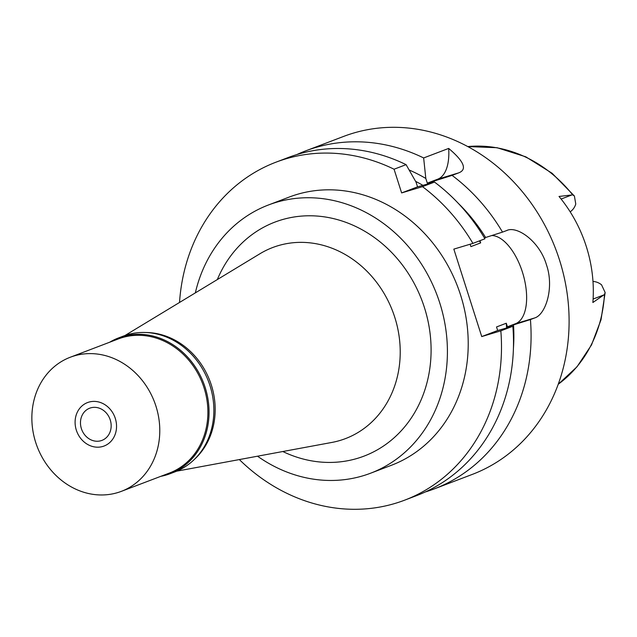 <?xml version="1.0" encoding="UTF-8"?>
<svg xmlns="http://www.w3.org/2000/svg" width="637" height="637" viewBox="0 0 637 637"><rect width="100%" height="100%" fill="white"/><g stroke="black" fill="none" stroke-linecap="round" stroke-linejoin="round"><path stroke-width="0.96" d="M570.171 211.818A16.53 14.46 -110.8 0 0 575.768 204.023L574.407 196.029L572.687 194.866L559.015 196.451A132.122 115.552 -110.8 0 1 592.872 302.519L604.473 294.477L605.15 292.534L601.543 284.803A16.53 14.46 -110.8 0 0 592.983 281.45M491.788 235.531A45.928 22.223 -106.7 0 1 522.404 272.047A45.928 22.223 -106.7 0 1 515.556 323.7L507.426 326.797L530.422 319.567A180.828 158.151 69.2 0 1 434.243 488.898L472.272 474.414A180.828 158.151 -110.8 0 0 557.662 254.474A180.828 158.151 -110.8 0 0 352.962 133.244A180.828 158.151 -110.8 0 0 343.558 136.445L305.529 150.929A180.828 158.151 69.2 0 1 314.933 147.728A180.828 158.151 69.2 0 1 423.653 157.952L448.679 148.421A45.928 22.223 -106.7 0 1 437.746 179.172L427.308 183.145L425.811 178.456L423.653 157.952M507.466 230.252L502.505 232.107A180.828 158.151 69.2 0 0 452.079 175.382L458.608 172.898C467.439 169.617 464.126 161.456 448.679 148.421M506.726 230.498C517.204 225.506 539.738 241.542 546.458 264.817C554.453 287.653 545.662 314.742 534.642 317.959L515.556 323.7M530.422 319.567L534.642 317.959M434.243 488.898A180.828 158.151 69.2 0 1 425.349 491.947M427.308 183.145L431.44 181.903A165.891 145.085 69.2 0 1 432.539 182.612M458.162 203.211A165.891 145.085 69.2 0 1 485.617 237.497L484.391 237.872M479.422 240.905A157.865 138.07 -110.8 0 1 480.648 242.896L479.948 240.698M422.809 185.303A157.865 138.07 -110.8 0 0 415.603 181.354M409.161 169.991A165.891 145.085 69.2 0 1 425.811 178.456M452.079 175.382L431.44 181.903M502.505 232.107L485.617 237.497M507.426 326.797L506.288 323.23A157.865 138.07 -110.8 0 1 506.55 327.936M513.526 324.958A165.891 145.085 69.2 0 1 513.43 348.328M506.288 323.23L496.534 326.948L497.672 330.507L481.739 336.575L453.831 249.115L472.917 243.382A180.828 158.151 69.2 0 0 422.49 186.649L434.506 182.071L417.553 186.856L416.057 182.166L406.08 164.641L394.064 169.219L401.628 192.923L422.49 186.649M480.648 242.896L470.894 246.615L470.13 244.218M481.739 336.575L500.833 330.834A180.828 158.151 69.2 0 1 404.654 500.164A180.828 158.151 69.2 0 1 395.251 503.365A180.828 158.151 69.2 0 1 239.353 459.572M179.523 302.471A180.828 158.151 69.2 0 1 275.932 162.196A180.828 158.151 69.2 0 1 285.344 158.995A180.828 158.151 69.2 0 1 394.064 169.219M370.567 473.219L391.373 465.297A143.516 125.521 -110.8 0 0 459.142 290.743A143.516 125.521 -110.8 0 0 296.683 194.524A143.516 125.521 -110.8 0 0 289.214 197.064L268.408 204.995A143.516 125.521 69.2 0 1 275.877 202.447A143.516 125.521 69.2 0 1 438.336 298.665A143.516 125.521 69.2 0 1 370.567 473.219A143.516 125.521 69.2 0 1 363.098 475.759A143.516 125.521 69.2 0 1 257.531 456.203M401.628 192.923L417.553 186.856M406.08 164.641A180.828 158.151 -110.8 0 0 297.368 154.417A180.828 158.151 -110.8 0 0 287.956 157.618L275.932 162.196M404.654 500.164L416.678 495.586A180.828 158.151 -110.8 0 0 512.849 326.255L500.833 330.834M497.672 330.507L512.849 326.255M296.858 154.568A180.828 158.151 69.2 0 1 305.529 150.929M434.506 182.071A180.828 158.151 -110.8 0 1 484.94 238.795L472.917 243.382M195.336 292.893A143.516 125.521 69.2 0 1 268.408 204.995M282.82 451.522A125.202 109.508 -110.8 0 0 357.54 458.329A125.202 109.508 -110.8 0 0 424.417 307.552A125.202 109.508 -110.8 0 0 281.443 219.884A125.202 109.508 -110.8 0 0 217.328 279.563M176.648 471.181L331.829 442.444A102.239 89.419 69.2 0 0 340.158 440.422A102.239 89.419 -110.8 0 0 394.773 317.306A102.239 89.419 -110.8 0 0 278.019 245.715A102.239 89.419 69.2 0 0 259.96 253.741L124.979 335.508M145.961 332.514A71.758 62.76 69.2 0 1 209.868 380.854A71.758 62.76 69.2 0 1 194.309 459.46M90.581 407.895A17.223 15.065 -110.8 0 0 89.69 408.198A17.223 15.065 -110.8 0 0 81.56 429.147A17.223 15.065 -110.8 0 0 101.052 440.693A17.223 15.065 -110.8 0 0 101.944 440.382A17.223 15.065 -110.8 0 0 110.082 419.441A17.223 15.065 -110.8 0 0 90.581 407.895M102.883 446.433A23.25 20.336 69.2 0 1 89.578 445.43A23.25 20.336 69.2 0 1 77.101 412.657A23.25 20.336 69.2 0 1 88.75 402.154A23.25 20.336 69.2 0 1 115.305 418.429A23.25 20.336 69.2 0 1 102.883 446.433A23.25 20.336 -110.8 0 0 115.305 418.429A23.25 20.336 -110.8 0 0 88.75 402.154A23.25 20.336 -110.8 0 0 77.101 412.657A23.25 20.336 -110.8 0 0 89.578 445.43A23.25 20.336 -110.8 0 0 102.883 446.433M109.668 342.228A72.618 63.509 69.2 0 1 118.474 337.952A72.618 63.509 69.2 0 1 122.256 336.67A72.618 63.509 69.2 0 1 204.461 385.353A72.618 63.509 69.2 0 1 170.167 473.681A72.618 63.509 69.2 0 1 166.392 474.963A72.618 63.509 69.2 0 1 160.747 476.349M121.356 491.35L169.474 473.028A71.758 62.76 -110.8 0 0 203.354 385.743A71.758 62.76 -110.8 0 0 122.129 337.642A71.758 62.76 -110.8 0 0 118.394 338.908L70.277 357.238A71.758 62.76 69.2 0 1 74.011 355.964A71.758 62.76 69.2 0 1 155.245 404.073A71.758 62.76 69.2 0 1 121.356 491.35A71.758 62.76 69.2 0 1 117.622 492.616A71.758 62.76 69.2 0 1 36.397 444.515A71.758 62.76 69.2 0 1 70.277 357.238M170.167 473.681L174.984 471.85A72.618 63.509 -110.8 0 0 209.27 383.522A72.618 63.509 -110.8 0 0 127.066 334.839A72.618 63.509 -110.8 0 0 123.291 336.121L118.474 337.952M603.725 294.995L593.103 299.04M558.259 384.222A130.72 114.334 -110.8 0 0 604.473 294.477M572.687 194.866A130.72 114.334 -110.8 0 0 467.757 146.582M561.117 199.039L571.803 194.962M458.608 172.898L437.746 179.172M558.251 384.254L577.026 366.777L591.51 344.935L601.025 319.782L605.15 292.534M467.725 146.566L497.075 147.712L525.796 156.821L552.112 173.272L574.407 196.029"/></g></svg>
